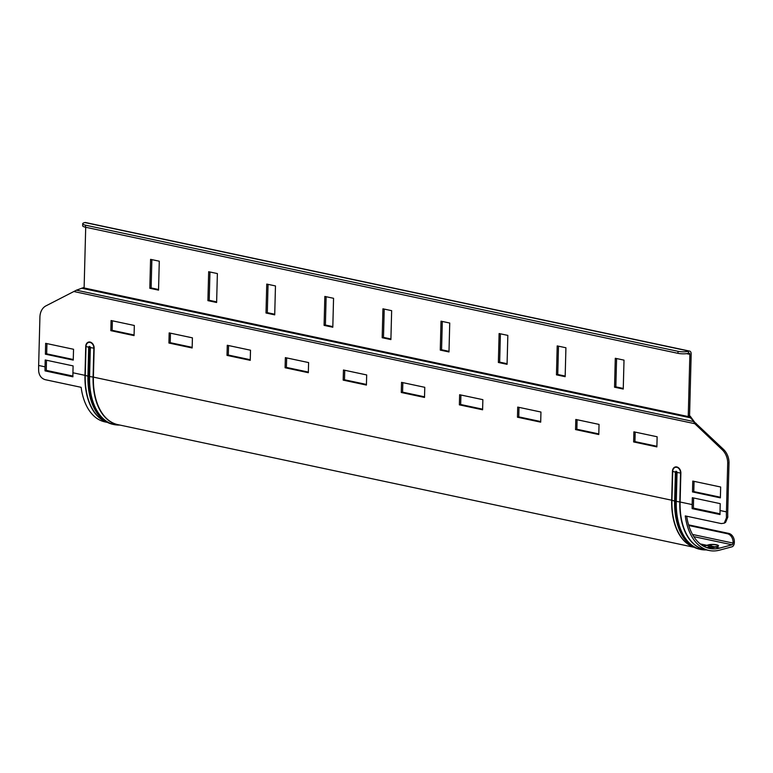 <?xml version="1.0" encoding="UTF-8"?>
<svg xmlns="http://www.w3.org/2000/svg" width="773" height="773" viewBox="0 0 773 773"><rect width="100%" height="100%" fill="white"/><g stroke="black" fill="none" stroke-linecap="round" stroke-linejoin="round"><path stroke-width="1.16" d="M686.695 516.219A56.564 34.08 102 0 0 709.459 548.434A56.564 34.08 102 0 0 719.798 548.076L732.06 544.781A1.488 0.899 102 0 0 733.026 543.081L733.046 542.211L734.35 541.863A7.44 5.672 -105.1 0 0 728.726 533.399L688.579 524.848M729.007 463.162L727.741 511.523A56.564 34.08 102 0 0 727.78 517.176L725.605 522.355L724.253 523.166L726.475 517.736A58.642 35.336 -78 0 1 726.436 511.871L727.702 463.51L729.007 463.162A14.88 11.353 -105.1 0 0 723.518 449.393L722.224 449.751A14.88 11.353 74.9 0 1 727.702 463.51M693.623 497.986L693.458 504.228A56.564 34.08 102 0 0 693.449 508.132L720.021 513.784M46.506 360.237L46.341 366.479A56.564 34.08 102 0 0 46.332 370.383L72.894 376.045M691.545 418.522L689.043 416.724L690.347 416.376L694.676 422.251L723.518 449.393M694.057 481.347L693.796 491.58L720.388 497.232M46.94 343.608L46.67 353.831L73.271 359.493M635.184 432.097L634.933 441.596L656.886 446.272M577.093 419.729L576.851 429.237L598.795 433.904M519.002 407.371L518.76 416.869L540.704 421.536M460.921 395.003L460.669 404.501L482.623 409.178M112.375 320.814L112.124 330.313L134.077 334.989M170.466 333.173L170.215 342.681L192.168 347.348M228.557 345.541L228.306 355.039L250.259 359.716M286.648 357.909L286.397 367.407L308.35 372.084M402.83 382.635L402.578 392.133L424.532 396.81M344.739 370.277L344.487 379.775L366.441 384.442M700.164 549.342A59.386 35.79 -78 0 1 699.816 549.274A59.386 35.79 -78 0 1 675.09 501.175L675.853 472.245A3.72 0.87 -178.5 0 1 675.399 472.139L672.713 471.366A2.232 0.522 1.5 0 0 672.442 471.298L671.689 500.218A2.232 0.522 -178.5 0 1 671.95 500.286L672.713 471.366A5.025 3.836 74.9 0 1 676.762 467.317A5.025 3.836 74.9 0 1 680.559 473.037L679.805 501.957A2.232 0.522 -178.5 0 1 680.105 502.015A58.642 35.336 -78 0 0 704.522 549.516L709.025 550.473A58.642 35.336 -78 0 0 719.75 550.096L732.002 546.801A3.575 2.155 -78 0 0 734.331 542.733L734.35 541.863M72.923 372.77A58.642 35.336 102 0 0 72.913 376.818L45.027 370.876A58.642 35.336 -78 0 1 45.037 366.837L45.221 359.967L73.106 365.9L72.923 372.77L84.982 375.34A2.232 0.522 -178.5 0 1 85.243 375.398L86.006 346.478A5.025 3.836 74.9 0 1 90.055 342.429A5.025 3.836 74.9 0 1 93.852 348.15L90.335 347.599A1.044 0.802 -105.1 0 0 88.692 347.251L87.938 376.171A59.337 35.761 102 0 0 108.346 422.841A59.337 35.761 102 0 0 110.713 423.739M85.706 227.262L84.131 287.382L76.44 290.184L46.051 305.818A14.88 11.353 74.9 0 0 39.916 317.104L38.65 365.474A58.642 35.336 102 0 0 38.689 371.34C39.288 375.707 41.423 378.48 45.114 379.659L81.126 387.321A58.642 35.336 102 0 0 104.896 421.884L107.36 422.406M692.164 504.576L692.337 497.706L720.223 503.648L720.05 510.518A58.642 35.336 102 0 0 720.03 514.557L692.144 508.624A58.642 35.336 -78 0 1 692.164 504.576L680.105 502.015L680.868 473.086A5.392 4.116 -105.1 0 0 676.79 466.95A5.392 4.116 -105.1 0 0 672.442 471.298M696.077 423.333L694.772 423.691L722.224 449.751M720.658 487.009L720.378 497.86L692.492 491.928L692.772 481.077L720.658 487.009M73.541 349.27L73.251 360.112L45.375 354.179L45.655 343.328L73.541 349.27M657.137 436.774L656.876 446.891L633.638 441.943L633.899 431.827L657.137 436.774M599.046 424.406L598.785 434.532L575.547 429.585L575.808 419.459L599.046 424.406M540.955 412.038L540.694 422.164L517.456 417.217L517.717 407.091L540.955 412.038M482.864 399.67L482.603 409.796L459.365 404.849L459.635 394.732L482.864 399.67M134.328 325.481L134.058 335.608L110.829 330.66L111.09 320.534L134.328 325.481M192.419 337.849L192.148 347.976L168.92 343.028L169.181 332.902L192.419 337.849M250.51 350.217L250.239 360.334L227.011 355.396L227.272 345.27L250.51 350.217M308.601 362.576L308.33 372.702L285.092 367.755L285.363 357.638L308.601 362.576M424.773 387.312L424.512 397.438L401.274 392.491L401.545 382.364L424.773 387.312M366.682 374.944L366.421 385.07L343.183 380.123L343.454 369.996L366.682 374.944M709.025 550.473A58.642 35.336 -78 0 1 685.265 515.92L721.277 523.582L724.253 523.166M81.629 288.213L690.444 417.807L694.676 422.251M74.556 291.672L694.772 423.691L693.574 421.546L76.44 290.184M46.332 370.383L45.027 370.876M693.449 508.132L692.144 508.624M693.796 491.58L692.492 491.928M46.67 353.831L45.375 354.179M634.933 441.596L633.638 441.943M576.851 429.237L575.547 429.585M518.76 416.869L517.456 417.217M460.669 404.501L459.365 404.849M112.124 330.313L110.829 330.66M170.215 342.681L168.92 343.028M228.306 355.039L227.011 355.396M286.397 367.407L285.092 367.755M402.578 392.133L401.274 392.491M344.487 379.775L343.183 380.123M728.726 533.399L727.432 533.747A7.44 5.672 74.9 0 1 733.046 542.211M727.432 533.747L688.782 525.514M85.455 227.204L85.503 225.185A7.44 1.749 -178.5 0 1 82.711 223.735L82.663 225.764A7.44 1.749 1.5 0 0 85.455 227.204L677.969 353.329A7.44 1.749 1.5 0 0 688.424 353.319L688.482 351.29L689.043 351.145A3.575 2.155 -78 0 1 689.69 351.116A3.575 2.155 -78 0 1 691.178 354.015L689.564 415.632L690.347 416.376M616.583 358.546L615.839 386.848L623.27 388.433M558.493 346.178L557.748 374.48L565.179 376.065M500.402 333.82L499.658 362.122L507.088 363.697M442.311 321.452L441.567 349.754L448.997 351.338M151.866 259.622L151.122 287.923L158.552 289.508M209.956 271.99L209.212 300.291L216.643 301.876M268.047 284.358L267.303 312.659L274.734 314.234M326.129 296.726L325.394 325.027L332.815 326.602M384.22 309.084L383.485 337.386L390.906 338.97M689.564 415.632L688.26 415.98L689.874 354.363A1.488 0.899 102 0 0 689.255 353.155A1.488 0.899 102 0 0 688.985 353.164L688.424 353.319M689.69 351.116L85.552 222.527A3.575 2.155 102 0 0 84.904 222.547L84.344 222.701A7.44 1.749 -178.5 0 0 82.711 223.735M688.26 415.98L689.043 416.724L83.32 287.788M623.251 389.051L614.535 387.196L615.298 358.276L624.014 360.131L623.251 389.051M615.839 386.848L614.535 387.196M565.16 376.693L556.454 374.837L557.207 345.908L565.923 347.763L565.16 376.693M557.748 374.48L556.454 374.837M507.069 364.325L498.363 362.469L499.116 333.54L507.832 335.395L507.069 364.325M499.658 362.122L498.363 362.469M448.987 351.957L440.272 350.101L441.025 321.181L449.741 323.037L448.987 351.957M441.567 349.754L440.272 350.101M158.533 290.136L149.817 288.281L150.58 259.351L159.286 261.206L158.533 290.136M151.122 287.923L149.817 288.281M216.624 302.494L207.908 300.639L208.671 271.719L217.377 273.574L216.624 302.494M209.212 300.291L207.908 300.639M274.715 314.862L265.999 313.007L266.753 284.087L275.468 285.933L274.715 314.862M267.303 312.659L265.999 313.007M332.805 327.23L324.09 325.375L324.844 296.446L333.559 298.301L332.805 327.23M325.394 325.027L324.09 325.375M391.65 310.669L390.896 339.589L382.181 337.733L382.935 308.814L391.65 310.669M383.485 337.386L382.181 337.733M85.503 225.185L678.027 351.309L677.969 353.329M688.482 351.29A7.44 1.749 -178.5 0 1 678.027 351.309M113.447 424.464A59.386 35.79 -78 0 1 113.109 424.387A59.386 35.79 -78 0 1 88.383 376.287A3.72 0.87 -178.5 0 1 87.938 376.171L85.243 375.398A58.671 35.355 -78 0 0 105.418 421.546L113.795 424.532A59.386 35.79 102 0 0 116.25 424.908M89.137 347.357L89.823 347.502L89.059 376.432L88.383 376.287L89.137 347.357A3.72 0.87 -178.5 0 1 88.692 347.251L86.006 346.478A2.232 0.522 1.5 0 0 85.735 346.41L84.982 375.34A58.642 35.336 102 0 0 106.21 421.894M89.823 347.502A3.72 0.87 1.5 0 0 90.335 347.599L89.571 376.519A3.72 0.87 1.5 0 1 89.059 376.432A59.386 35.79 102 0 0 113.795 424.532L118.781 425.063A59.337 35.761 -78 0 1 89.571 376.519L93.089 377.069A58.671 35.355 102 0 0 118.646 424.812M94.151 348.198A2.232 0.522 -178.5 0 0 93.852 348.15L93.089 377.069A2.232 0.522 -178.5 0 1 93.398 377.127L94.151 348.198A5.392 4.116 -105.1 0 0 90.083 342.062A5.392 4.116 -105.1 0 0 85.735 346.41M675.853 472.245L676.53 472.39L675.776 501.319L675.09 501.175A3.72 0.87 -178.5 0 1 674.645 501.059A59.337 35.761 102 0 0 695.053 547.728A59.337 35.761 102 0 0 697.42 548.617M676.53 472.39A3.72 0.87 1.5 0 0 677.042 472.487A1.044 0.802 -105.1 0 0 675.399 472.139L674.645 501.059L671.95 500.286A58.671 35.355 -78 0 0 692.125 546.434L700.502 549.419A59.386 35.79 102 0 0 702.957 549.796M706.561 549.951L700.502 549.419A59.386 35.79 102 0 1 675.776 501.319A3.72 0.87 1.5 0 0 676.278 501.406L677.042 472.487L680.559 473.037A2.232 0.522 -178.5 0 1 680.868 473.086M705.488 549.951A59.337 35.761 -78 0 1 676.278 501.406L679.805 501.957A58.671 35.355 102 0 0 705.353 549.69M703.478 546.153A56.613 34.118 102 0 0 707.256 545.458A3.72 2.841 -105.1 0 0 706.783 545.303A56.564 34.08 -78 0 1 703.179 545.989M706.541 547.584A57.308 34.534 102 0 0 710.629 546.849L713.44 546.511A2.232 1.701 -105.1 0 0 713.73 546.55L710.348 546.762L707.256 545.458L709.189 544.936A3.72 2.841 -105.1 0 0 708.715 544.781L706.783 545.303L700.174 543.902M712.571 546.327A2.232 1.701 74.9 0 1 712.281 546.24L709.189 544.936A4.909 1.15 -178.5 0 1 716.088 544.926A4.909 1.15 -178.5 0 1 716.851 546.559A3.72 2.841 74.9 0 1 717.325 546.617A5.517 1.295 1.5 0 0 716.465 544.772A5.517 1.295 1.5 0 0 708.715 544.781M713.44 546.511L711.498 547.033A2.232 1.701 -105.1 0 0 711.788 547.071L716.851 546.559L714.909 547.081A3.72 2.841 74.9 0 1 715.392 547.139L717.325 546.617M707.324 547.835A57.27 34.514 102 0 0 711.788 547.071L714.909 547.081A56.613 34.118 -78 0 1 708.86 547.902A56.613 34.118 -78 0 1 707.247 547.835M707.285 547.844A56.564 34.08 102 0 0 715.392 547.139L719.798 548.076M707.131 547.796A57.308 34.534 -78 0 0 711.498 547.033L710.629 546.849A2.232 1.701 74.9 0 1 710.348 546.762A57.27 34.514 -78 0 1 706.29 547.497M694.067 547.294L117.815 424.628A58.642 35.336 -78 0 1 93.398 377.127L671.689 500.218A58.642 35.336 102 0 0 692.917 546.782M38.65 365.474L45.037 366.837M720.05 510.518L726.436 511.871M727.78 517.176L726.475 517.736M692.521 534.462L733.026 543.081M732.06 544.781L693.816 536.636M689.043 351.145L84.904 222.547M689.874 354.363L686.569 353.657M119.854 425.063L118.781 425.063M708.86 547.902L707.218 547.825"/></g></svg>
